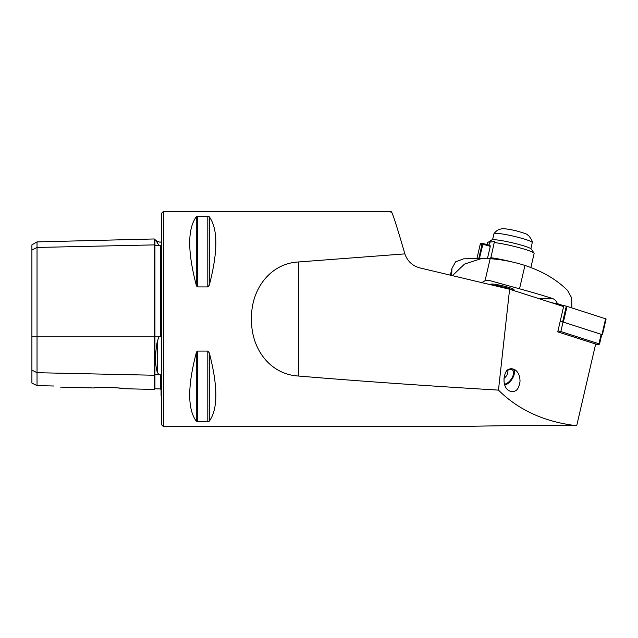 <?xml version="1.0" encoding="UTF-8"?>
<svg xmlns="http://www.w3.org/2000/svg" width="638" height="638" viewBox="0 0 638 638"><rect width="100%" height="100%" fill="white"/><g stroke="black" fill="none" stroke-linecap="round" stroke-linejoin="round"><path stroke-width="0.96" d="M576.696 425.737L595.669 344.026L557.748 331.864L563.617 306.559L509.602 289.237L419.836 267.904C412.411 265.863 407.427 261.189 404.875 253.884L298.464 261.971C269.22 263.486 250.551 290.872 251.587 319.024C250.646 347.231 269.084 374.402 298.464 376.029C357.822 381.006 424.485 385.703 498.469 390.113C518.447 410.051 544.517 421.925 576.696 425.737L528.352 425.339L445.476 426.655L201.441 426.447M404.875 253.884L404.644 253.126C395.496 221.577 390.942 208.028 390.99 212.486M196.265 216.816C187.524 228.875 187.524 251.651 196.265 285.138L197.748 286.917L207.805 286.917L209.288 285.138C218.029 251.651 218.029 228.875 209.288 216.816L207.805 216.242L197.748 216.242L196.265 216.816L196.265 285.138L196.743 286.247M207.805 286.917L207.805 216.242L209.288 216.816L209.288 285.138L208.817 286.239M196.265 421.184L196.265 352.862C187.524 386.349 187.524 409.125 196.265 421.184L197.748 421.758L207.805 421.758L209.288 421.184C218.029 409.125 218.029 386.349 209.288 352.862L207.805 351.083L197.748 351.083L196.265 352.862L196.743 351.753M200.109 426.471L198.976 426.503M391.126 211.345L163.472 211.345L163.472 426.655L209.615 426.655M163.472 426.655L161.765 424.94L161.765 213.06L163.472 211.345M160.417 245.407L161.079 245.805L161.079 334.814L160.417 336.76L160.417 245.407L158.974 245.391L156.103 240.765M123.924 388.701L154.244 389.467L154.946 388.805L160.417 388.941L160.417 374.833L161.079 376.38L161.079 396.031L161.765 396.445M160.417 374.833L158.974 374.753L157.251 372.185C155.034 364.457 155.034 354.218 157.251 341.489L158.974 336.856L160.417 336.76M157.251 243.325C155.034 238.389 155.034 238.389 157.251 243.325L157.251 241.276L160.098 242.249L161.765 241.555M154.244 389.467L154.244 244.896A0.686 0.59 180 0 0 154.946 245.478L158.974 245.391M31.9 250.016L37.028 247.448L37.028 241.906L31.9 244.864L31.9 383.071L37.028 385.631L37.028 247.448L154.244 244.896L154.244 238.963L154.946 239.625L154.946 336.856L158.974 336.856M110.733 387.465L113.341 387.593M118.469 388.016L120.478 388.239M122.145 388.446L123.668 388.662M124.003 388.709C124.362 387.705 93.961 386.931 94.328 387.968L60.546 387.114M53.943 386.006C62.229 387.441 62.229 387.441 53.943 386.006L37.028 385.631M515.097 390.958C513.486 392.139 511.269 391.947 508.438 390.376C500.631 385.017 504.786 369.123 508.789 369.498C510.392 368.309 512.609 368.509 515.44 370.08C518.511 372.512 520.034 376.324 520.018 381.516C519.085 387.043 517.442 390.193 515.097 390.958M509.602 289.237L498.469 390.113M550.69 302.412L567.03 306.36L606.1 318.96L602.439 334.719L601.714 334.679M557.979 330.867L560.834 331.553L563.051 322.015L560.188 321.329L562.636 321.919L566.289 306.152M567.03 306.36L563.37 322.118L602.439 334.719M560.196 332.558L560.834 331.553L598.954 343.778L599.529 344.073L598.308 344.823L559.071 332.286M563.051 322.015L601.754 334.519L599.537 344.057M595.613 344.249L598.308 344.823M555.993 303.688L557.405 303.648C556.336 300.969 554.621 299.23 552.261 298.424A136.699 13.924 -166.9 0 0 519.523 288.791L524.938 265.448A170.88 158.16 -91.4 0 0 490.159 258.701L481.953 258.39L464.496 264.1L452.637 275.464M524.938 265.448C542.38 271.222 556.591 279.548 567.573 290.442L571.656 297.882L571.887 307.747M481.291 282.889L485.047 280.728A10.256 9.49 88.6 0 1 487.392 280.353A10.256 9.49 88.6 0 1 489.96 280.664L519.523 288.791M481.953 258.39L463.555 258.845L455.612 261.843L451.951 268.375L451.688 275.385M491.3 284.843A11.963 1.22 13.1 0 1 490.702 284.277A11.963 1.22 13.1 0 1 502.624 285.792A11.963 1.22 13.1 0 1 514.005 289.684A11.963 1.22 13.1 0 1 513.088 289.931A11.963 1.22 13.1 0 1 512.705 289.931M557.405 303.648A136.699 13.924 13.1 0 1 561.424 304.988M487.121 244.545L487.584 242.552A23.925 2.44 13.1 0 1 487.599 242.536L487.129 244.545M490.662 258.733L494.243 242.528A23.925 2.44 13.1 0 1 518.822 247.576A23.925 2.44 13.1 0 1 534.054 253.222A23.925 2.44 13.1 0 1 534.118 253.493L530.864 267.521M490.718 257.728A23.925 2.44 13.1 0 1 511.78 261.867M489.274 241.491L491.762 239.952A20.504 2.089 13.1 0 1 516.7 243.876A20.504 2.089 13.1 0 1 531.502 249.179L534.054 253.222M488.963 245.104L489.641 242.177L491.204 240.622L487.599 242.536M489.641 242.177A23.925 2.44 13.1 0 1 489.689 242.177L489.003 245.12M494.243 242.528L494.801 241.435L489.689 242.177M492.576 239.752L493.979 233.707A19.65 2.002 13.1 0 1 494.011 233.644A19.65 2.002 13.1 0 1 513.574 236.204A19.65 2.002 13.1 0 1 532.267 242.52A19.65 2.002 13.1 0 1 532.267 242.599L530.864 248.637M482.743 244.314L482.416 243.549A4.873 0.494 -166.9 0 0 480.677 243.517L480.231 244.282A5.128 0.518 -166.9 0 0 480.231 244.298L476.929 258.51M487.448 258.534L490.215 246.619A5.128 0.518 -166.9 0 0 490.215 246.603L490.159 245.718A4.873 0.494 -166.9 0 0 483.022 243.644L479.449 258.454M482.416 243.549L482.065 244.314A5.128 0.518 -166.9 0 0 480.231 244.282M490.215 246.603A5.128 0.518 -166.9 0 0 482.703 244.418M482.065 244.314L478.779 258.47M507.25 370.622A8.541 4.554 -53.8 0 1 510.958 369.442A8.541 4.554 -53.8 0 1 512.346 369.936A8.541 4.554 -53.8 0 1 512.043 377.848A8.541 4.554 -53.8 0 1 504.451 384.188M513.821 369.179A10.256 5.463 -53.8 0 1 514.459 372.201A10.256 5.463 -53.8 0 1 514.443 372.433M505.256 384.961A10.256 5.463 -53.8 0 1 505.049 385.041A10.256 5.463 -53.8 0 1 504.762 385.145M513.072 368.939A9.777 5.208 -53.8 0 1 514.435 372.648A9.777 5.208 -53.8 0 1 505.463 384.889A9.777 5.208 -53.8 0 1 504.754 385.113M157.251 372.185L157.251 341.489M154.946 388.805L154.946 374.666L158.974 374.753M31.9 370.128L37.028 372.696L154.244 375.248A0.686 0.59 180 0 1 154.946 374.666L154.946 336.856L31.9 336.856M197.748 216.242L197.748 286.917M209.288 352.862L209.288 421.184M207.805 351.083L207.805 421.758M197.748 351.083L197.748 421.758M298.464 376.029L298.464 261.971M601.969 334.503L605.629 318.737M598.077 344.711L598.954 343.778L601.163 334.24M484.848 280.792L489.96 280.664M539.269 298.751L552.261 298.424M490.159 258.701L485.047 280.728M160.417 388.941L161.079 389.627M154.946 239.625L157.251 241.276M37.028 241.906L154.244 238.963M451.959 268.375L450.38 275.161M491.061 284.827L498.533 285.912L507.681 288.145L513.75 290.569M494.011 233.644C497.177 229.481 500.064 229.265 499.666 229.313L501.412 228.898C502.664 228.356 507.162 228.89 514.922 230.493C523.758 232.91 528.025 234.417 527.73 235.015L529.117 236.164C531.59 239.537 532.642 241.658 532.267 242.52M512.051 289.636L512.29 288.607M491.412 284.843L491.595 284.03M514.435 372.648L514.459 372.201M505.463 384.889L505.049 385.041M503.916 378.254A8.541 8.541 0 0 0 507.88 370.247"/></g></svg>
